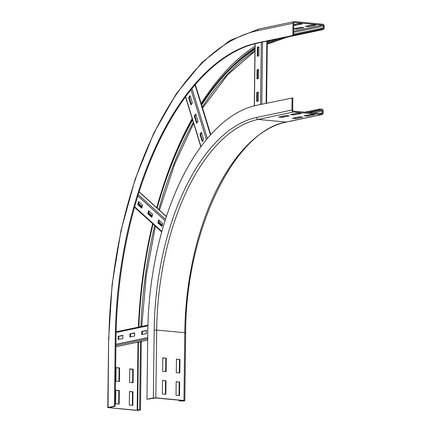 <?xml version="1.0" encoding="UTF-8"?>
<svg xmlns="http://www.w3.org/2000/svg" width="432" height="432" viewBox="0 0 432 432"><rect width="100%" height="100%" fill="white"/><g stroke="black" fill="none" stroke-linecap="round" stroke-linejoin="round"><path stroke-width="0.65" d="M179.329 372.913L179.491 359.494L176.445 359.213M179.96 359.397L179.798 372.956L176.283 372.627L176.45 359.068L179.491 359.494M179.048 395.512L179.215 382.093L176.17 381.812M179.685 381.996L179.518 395.555L176.008 395.231L176.175 381.672L179.215 382.093M165.661 371.639L165.829 358.225L162.783 357.939M166.298 358.123L166.131 371.687L162.621 371.358L162.783 357.799L165.829 358.225M165.386 394.243L165.553 380.824L162.508 380.543M166.023 380.727L165.856 394.286L162.346 393.957L162.508 380.398L165.553 380.824M299.414 116.845L302.929 117.169L295.85 118.66L292.34 118.33L299.414 116.845M295.326 117.704L299.954 116.894M295.85 118.66L295.861 117.752M311.213 114.367L314.723 114.696L307.649 116.181L304.133 115.852L311.213 114.367M307.12 115.225L311.747 114.421M307.649 116.181L307.66 115.279M285.752 115.571L289.267 115.9L282.188 117.385L278.672 117.061L285.752 115.571M281.664 116.429L286.286 115.625M282.188 117.385L282.199 116.483M182.849 400.966L179.172 400.907L183.627 401.036L184.837 400.718L183.956 400.496L155.844 397.877L153.344 397.931L146.972 399.271L155.374 397.98L183.481 400.594L183.924 400.702L182.849 400.966L182.855 400.534M307.73 112.423L319.675 109.917L321.629 110.095A0.913 0.772 -101.9 0 1 322.396 111.073L322.375 112.882A0.913 0.772 -101.9 0 1 321.586 113.713L293.474 111.1A0.913 0.772 -101.9 0 1 292.707 110.122L292.853 97.918L256.689 105.273A205.729 105.16 -84.7 0 0 147.798 331.468L146.972 399.271M179.183 400.194L179.172 400.907M179.653 400.237L179.642 400.81M297.545 113.098L301.061 113.422L293.981 114.912L290.471 114.583L297.545 113.098M293.458 113.956L298.085 113.146M293.981 114.912L293.992 114.005M292.075 97.843L291.924 110.047A1.825 1.55 78.1 0 0 293.463 112.001L321.575 114.62A1.825 1.55 78.1 0 0 321.97 114.593A1.825 1.55 78.1 0 0 323.158 112.957L323.179 111.148A1.825 1.55 78.1 0 0 321.64 109.193L319.685 109.01L319.675 109.917M304.749 112.147L319.685 109.01M129.573 382.433L129.74 368.874L133.25 369.203L133.083 382.763L129.573 382.433M132.613 382.72L132.781 369.301L129.735 369.02M133.25 369.203L132.781 369.301M129.298 405.038L129.46 391.478L132.975 391.802L132.808 405.362L129.298 405.038M132.338 405.319L132.505 391.9L129.46 391.619M132.975 391.802L132.505 391.9M115.911 381.164L116.073 367.605L119.588 367.929L119.421 381.494L115.911 381.164M118.951 381.445L119.119 368.032L116.073 367.745M119.588 367.929L119.119 368.032M115.63 403.763L115.798 390.204L119.313 390.533L119.146 404.093L115.63 403.763M118.676 404.05L118.838 390.631L115.798 390.35M119.313 390.533L118.838 390.631M296.417 28.204L301.045 27.394M293.701 28.777L300.51 27.346L304.02 27.675L296.946 29.16L293.701 28.858M296.946 29.16L296.957 28.253M308.216 25.731L312.844 24.921M308.74 26.681L305.224 26.357L312.304 24.872L315.819 25.196L308.74 26.681L308.75 25.78M293.625 35.132L320.657 29.457L322.612 29.641A1.825 1.55 78.1 0 0 323.006 29.619A1.825 1.55 78.1 0 0 324.194 27.977L324.216 26.168A1.825 1.55 78.1 0 0 322.677 24.214L294.57 21.6A1.825 1.55 78.1 0 0 294.17 21.622A1.825 1.55 78.1 0 0 292.988 23.263L292.837 35.467L257.45 42.898A268.682 137.333 -84.7 0 0 115.247 338.305L114.415 406.102L107.784 407.565L136.771 410.4L140.486 410.027L137.651 409.622L139.574 410.017L137.246 410.303L109.134 407.684L115.198 406.177L114.415 406.102M292.837 35.467L258.228 42.968A268.682 137.333 -84.7 0 0 116.024 338.375L115.198 406.177M138.008 342.09L137.182 409.725M138.478 341.993L137.651 409.622M294.548 24.457L299.176 23.647M293.749 24.624L298.642 23.598L302.152 23.927L295.078 25.412L293.744 25.288M295.078 25.412L295.088 24.505M271.258 40.235A278.262 142.231 -84.7 0 0 267.295 41.909M254.972 48.487A278.262 142.231 -84.7 0 0 201.393 104.306M192.375 119.227A278.262 142.231 -84.7 0 0 156.762 207.738A281.912 144.094 -84.7 0 1 192.186 118.611M152.642 223.684A278.262 142.231 -84.7 0 0 138.397 327.121M277.474 38.929A277.349 141.766 -84.7 0 0 267.284 42.822M254.961 49.41A277.349 141.766 -84.7 0 0 201.62 105.046M192.607 119.972A277.349 141.766 -84.7 0 0 157.167 208.105M153.047 224.051A277.349 141.766 -84.7 0 0 138.866 327.024M293.62 35.537L293.765 23.333A0.913 0.772 -101.9 0 1 294.559 22.502L322.666 25.121A0.913 0.772 -101.9 0 1 323.438 26.098L323.411 27.902A0.913 0.772 -101.9 0 1 322.623 28.733L320.668 28.555L320.657 29.457M293.636 34.231L320.668 28.555M257.078 69.811L258.73 69.466L258.622 78.505L256.97 78.851L257.078 69.811L257.666 69.865L257.558 78.727M258.73 69.644L257.666 69.865M256.802 92.41L258.455 92.065L258.341 101.104L256.694 101.45L256.802 92.41L257.391 92.464L257.278 101.326M258.455 92.243L257.391 92.464M257.353 47.212L259.006 46.861L258.898 55.906L257.245 56.252L257.353 47.212L257.942 47.266L257.834 56.128M259.006 47.039L257.942 47.266M194.303 115.895L195.75 114.016L198.013 121.349L196.565 123.228L194.303 115.895L194.886 115.949L196.97 122.704M198.013 121.349L195.928 114.599L194.886 115.949M199.962 134.228L201.409 132.349L203.672 139.682L202.225 141.566L199.962 134.228L200.545 134.287L202.63 141.037M203.672 139.682L201.587 132.932L200.545 134.287M188.644 97.562L190.091 95.677L192.353 103.01L190.906 104.895L188.644 97.562L189.227 97.616L191.311 104.366M192.353 103.016L190.269 96.26L189.227 97.616M147.782 213.656L148.64 210.746L152.674 214.407L151.816 217.323L147.782 213.656L148.37 213.71L151.924 216.945M149.116 211.178L148.37 213.71M157.858 222.815L158.717 219.899L162.751 223.56L161.892 226.476L157.858 222.815L158.447 222.869L162 226.098M159.192 220.331L158.447 222.869M137.705 204.503L138.564 201.587L142.598 205.249L141.734 208.165L137.705 204.503L138.289 204.557L141.847 207.787M139.039 202.019L138.289 204.557M138.467 203.963L142.02 207.193M148.543 213.116L152.102 216.351M158.62 222.275L162.178 225.504M162.302 225.077L158.744 221.848M152.226 215.924L148.667 212.69M142.15 206.766L138.591 203.537M129.962 333.871L134.681 332.878L134.644 336.042L129.924 337.036L129.962 333.871L130.55 333.925L130.513 336.911M134.681 333.056L130.55 333.925M118.168 336.35L122.888 335.356L122.845 338.521L118.13 339.509L118.168 336.35L118.751 336.404L118.719 339.39M122.882 335.534L118.751 336.404M141.761 331.393L146.475 330.404L146.437 333.569L141.718 334.557L141.761 331.393L142.344 331.447L142.306 334.433M146.475 330.583L142.344 331.447M181.602 400.421L181.597 400.988M291.924 110.047L256.538 117.477A193.412 98.863 -84.7 0 0 154.17 330.129L153.344 397.931M154.17 330.129L156.676 330.075L155.844 397.877M256.538 117.477A1.825 1.55 78.1 0 0 258.077 119.432A191.592 97.929 -84.7 0 0 156.676 330.075L184.783 332.694L183.956 400.496M293.463 112.001L258.077 119.432L286.184 122.045A191.592 97.929 -84.7 0 0 184.783 332.694L185.663 332.915L184.837 400.718M321.575 114.62L286.184 122.045A1.825 1.55 78.1 0 0 286.583 122.024L321.97 114.593M309.679 112.606L321.629 110.095M313.438 112.957L322.396 111.073M319.388 113.508L322.375 112.882M115.247 338.305L116.024 338.375M136.679 342.371L138.002 342.495M137.252 409.73L137.246 410.303M138.499 409.844L138.494 410.276M139.039 341.874L140.432 342.004L139.601 409.806M140.438 341.582A277.349 141.766 -84.7 0 0 140.432 342.004L141.313 342.225L140.486 410.027M107.784 407.565L108.61 339.763L108.049 407.441M254.999 46.202A281.912 144.094 -84.7 0 0 201.155 103.534M254.983 47.714A281 143.629 -84.7 0 0 233.021 65.561M267.268 44.123L287.62 37.044A1.825 1.55 -101.9 0 1 287.226 37.071L286.61 37.012M322.612 29.641L287.226 37.071A277.349 141.766 -84.7 0 0 267.273 43.913M254.945 50.841A277.349 141.766 -84.7 0 0 202.295 107.222M193.336 122.342A277.349 141.766 -84.7 0 0 158.771 209.563M154.688 225.542A277.349 141.766 -84.7 0 0 140.843 326.608M108.61 339.763L112.077 284.672L121.03 230.45L135.13 179.248L153.824 133.034L176.429 93.56L202.1 62.316L229.894 40.522L258.784 29.052A1.825 1.55 -101.9 0 0 257.602 30.694A281 143.629 -84.7 0 0 108.875 339.638M258.228 42.968L257.45 42.898M323.411 27.902L293.636 34.155M322.666 25.121L293.668 31.207M323.438 26.098L293.657 32.346M294.559 22.502L294.176 22.583M257.602 30.694L292.988 23.263M266.863 41.159L266.107 103.297M262.553 42.061L261.792 104.204M261.295 42.325L260.539 104.463M255.161 43.675L254.405 105.802M195.043 84.937L210.47 134.935M191.997 88.582L207.398 138.483M191.025 89.78L206.42 139.655M185.641 96.773L201.02 146.588M139.158 191.921L166.379 216.653M138.299 194.643L165.505 219.359M137.894 195.966L165.089 220.676M134.703 206.788L161.881 231.482M147.695 340.027L115.922 346.696M147.712 338.72L115.938 345.395M147.728 337.581L115.954 344.25M147.911 325.82L116.132 332.494M185.663 332.915C185.414 231.379 234.635 130.064 286.583 122.024M141.313 342.225L141.323 341.393M141.739 326.419L146.254 275.708L155.423 226.206M159.478 210.206L174.641 164.16L193.628 123.271M202.549 108.043L227.648 74.795L254.939 51.181M323.006 29.619L287.62 37.044M294.17 21.622L258.784 29.052M266.549 103.205L267.305 41.062M254.275 105.835L255.031 43.713M210.751 134.627L195.318 84.618M200.88 146.777L185.506 96.957M166.428 216.518L139.207 191.786M161.752 231.957L134.568 207.263M115.922 346.729L147.695 340.06M116.149 331.792L147.928 325.118"/></g></svg>
